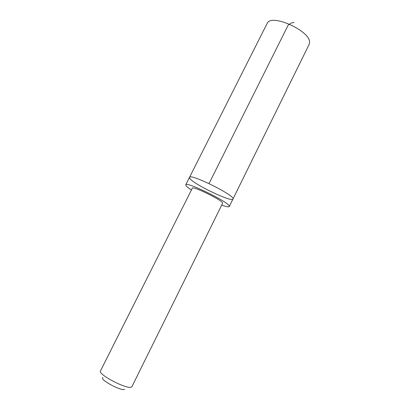 <?xml version="1.0" encoding="UTF-8"?>
<svg xmlns="http://www.w3.org/2000/svg" width="410" height="410" viewBox="0 0 410 410"><rect width="100%" height="100%" fill="white"/><g stroke="black" fill="none" stroke-linecap="round" stroke-linejoin="round"><path stroke-width="0.61" d="M189.799 178.386L189.497 177.366C189.917 172.994 236.186 196.067 232.952 199.029C232.05 202.694 193.335 184.126 189.799 178.386M309.104 44.48L309.519 42.886C311.667 31.396 270.682 12.797 267.094 23.534L189.497 177.366C189.917 172.994 236.186 196.067 232.952 199.029L309.104 44.48M221.707 205.087C226.238 206.717 228.754 207.199 229.251 206.532L229.159 205.948C227.734 201.459 185.72 181.061 185.73 184.833L186.068 185.786C186.878 186.791 188.667 188.19 191.429 189.989M222.507 202.847C221.256 199.619 192.392 185.627 192.326 188.205L100.486 370.912C97.518 374.253 127.115 389.751 131.395 387.066L131.948 386.599L222.594 203.293L222.507 202.847M124.671 389.346C121.181 391.376 99.097 379.383 102.925 377.564M293.939 22.294L291.31 23.073L288.235 25.005L209.023 183.572M229.251 206.532L232.952 199.029M185.73 184.833L189.497 177.366"/></g></svg>
